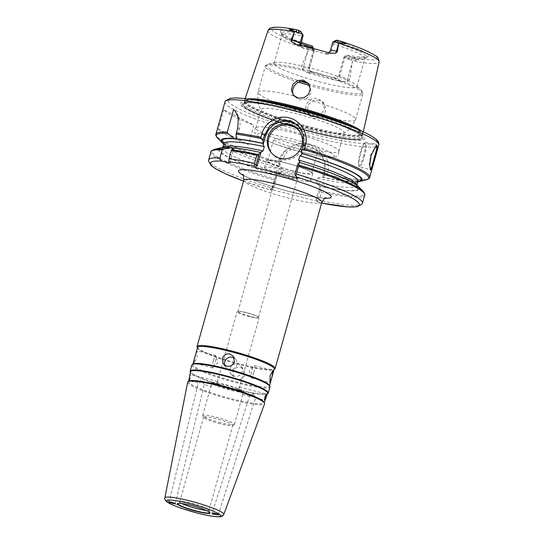 <?xml version="1.0" encoding="UTF-8"?>
<svg xmlns="http://www.w3.org/2000/svg" width="544" height="544" viewBox="0 0 544 544"><rect width="100%" height="100%" fill="white"/><g stroke="black" fill="none" stroke-linecap="round" stroke-linejoin="round"><path stroke-width="0.41" stroke-dasharray="2.72 2.04" d="M376.339 145.132L370.641 155.04L369.26 164.227L370.192 169.708L359.475 166.947A12.675 2.162 -75.6 0 1 359.162 166.668A12.675 2.162 -75.6 0 1 360.964 152.551A12.675 2.162 -75.6 0 1 365.384 142.487A12.675 2.162 -75.6 0 1 365.792 142.392A12.675 2.162 -75.6 0 1 364.31 156.794A12.675 2.162 -75.6 0 1 359.475 166.947M206.23 510.408A15.212 1.938 -164.3 0 0 209.018 510.068A15.212 1.938 -164.3 0 0 209.018 509.918A15.212 1.938 -164.3 0 0 192.365 503.404A15.212 1.938 -164.3 0 0 179.806 501.711A15.212 1.938 -164.3 0 0 179.731 501.833A15.212 1.938 -164.3 0 0 181.927 503.574M224.856 365.418A6.338 6.195 -38.2 0 0 236.878 364.908A6.338 6.195 -38.2 0 0 234.267 358.047M253.694 372.783A6.338 1.081 104.4 0 0 254.436 365.588A6.338 1.081 104.4 0 0 254.068 365.772A6.338 1.081 104.4 0 0 252.022 370.661A6.338 1.081 104.4 0 0 251.042 377.522A6.338 1.081 104.4 0 0 251.274 377.862A6.338 1.081 104.4 0 0 253.694 372.783M240.448 367.356L243.705 369.451L244.732 374.877C243.358 378.488 240.802 380.018 237.048 379.46L233.75 377.298L232.635 371.763C234.049 368.213 236.654 366.738 240.448 367.356M230.126 368.587A6.338 6.195 141.8 0 1 241.155 366.214A6.338 6.195 141.8 0 1 237.368 376.244A6.338 6.195 141.8 0 1 230.126 368.587M195.167 356.041L197.105 350.839L196.84 358.163L193.95 363.12L195.167 356.041M213.316 360.706A6.338 1.081 -75.6 0 1 215.73 355.626A6.338 1.081 -75.6 0 1 215.961 355.966A6.338 1.081 -75.6 0 1 214.982 362.828A6.338 1.081 -75.6 0 1 212.942 367.724A6.338 1.081 -75.6 0 1 212.568 367.907A6.338 1.081 -75.6 0 1 213.316 360.706M193.297 363.909A39.8 5.066 -164.3 0 0 192.8 364.446A39.8 5.066 -164.3 0 0 236.368 381.881A39.8 5.066 -164.3 0 0 269.436 385.988A39.8 5.066 -164.3 0 0 269.3 385.274M191.869 364.97A40.562 5.161 -164.3 0 0 236.266 382.731A40.562 5.161 -164.3 0 0 269.967 386.92M197.567 347.5A39.8 5.066 -164.3 0 0 197.71 348.221A39.8 5.066 -164.3 0 0 241.135 364.936A39.8 5.066 -164.3 0 0 273.707 369.58A39.8 5.066 -164.3 0 0 274.203 369.043M197.18 347.296A40.562 5.161 -164.3 0 0 241.434 364.337A40.562 5.161 -164.3 0 0 274.638 369.07M188.958 381.092A39.236 4.998 -164.3 0 0 188.571 381.609A39.236 4.998 -164.3 0 0 231.526 398.738A39.236 4.998 -164.3 0 0 264.112 402.839A39.236 4.998 -164.3 0 0 264.051 402.2M187.68 382.201A39.936 5.086 -164.3 0 0 231.397 399.636A39.936 5.086 -164.3 0 0 264.568 403.811M190.522 371.708A40.038 5.1 -164.3 0 0 190.767 372.518A40.038 5.1 -164.3 0 0 234.355 389.191A40.038 5.1 -164.3 0 0 266.975 393.938A40.038 5.1 -164.3 0 0 267.6 393.373M267.594 393.659A40.562 5.161 15.7 0 1 234.546 388.851A40.562 5.161 15.7 0 1 190.38 371.96M204.238 384.54L202.375 381.242C200.076 382.575 198.682 383.16 198.186 382.983C198.179 382.52 199.294 381.582 201.545 380.181L204.279 384.581L211.208 386.362L211.868 382.833A16.476 2.101 15.7 0 1 225.542 384.574A16.476 2.101 15.7 0 1 242.726 390.776L242.644 394.448L243.562 391.836L238.592 390.558L239.387 387.063L237.755 389.497L242.726 390.776M189.339 380.739L189.598 377.108L190.448 374.476L190.434 378.168L189.339 380.739L198.274 383.037L169.109 501.976M242.644 394.448L249.485 396.182C249.492 395.719 250.675 394.801 253.055 393.428L255.537 397.739L253.885 394.488C251.457 395.794 249.995 396.358 249.485 396.182L212.174 513.053M255.537 397.739L264.513 400.071M294.467 110.616A61.649 7.847 15.7 0 1 361.651 136.374A61.649 7.847 15.7 0 1 361.964 137.564A61.649 7.847 15.7 0 1 310.726 131.247A61.649 7.847 15.7 0 1 243.263 104.203A61.649 7.847 15.7 0 1 244.147 103.346A61.649 7.847 15.7 0 1 294.467 110.616M294.433 110.731A61.656 7.847 15.7 0 1 361.937 137.686A61.656 7.847 15.7 0 1 310.692 131.369A61.656 7.847 15.7 0 1 243.222 104.319A61.656 7.847 15.7 0 1 294.433 110.731M247.466 98.906A61.445 7.82 -164.3 0 0 244.576 100.293A61.445 7.82 -164.3 0 0 244.521 100.613A61.445 7.82 -164.3 0 0 311.814 127.248A61.445 7.82 -164.3 0 0 362.753 133.844A61.445 7.82 -164.3 0 0 362.875 133.545A61.445 7.82 -164.3 0 0 361.128 130.852M294.032 110.221A64.702 8.235 -164.3 0 0 241.026 102.7A64.702 8.235 -164.3 0 0 275.162 121.162A64.702 8.235 -164.3 0 0 311.093 131.872A64.702 8.235 -164.3 0 0 325.897 135.422A64.702 8.235 -164.3 0 0 362.787 135.476A64.702 8.235 -164.3 0 0 294.032 110.221M294.413 110.704A61.805 7.868 -164.3 0 0 244.494 103.21A61.805 7.868 -164.3 0 0 310.712 131.39A61.805 7.868 -164.3 0 0 361.427 136.075A61.805 7.868 -164.3 0 0 294.413 110.704M363.48 156.482A11.914 2.033 104.4 0 0 364.494 143.031A11.914 2.033 104.4 0 0 360.339 152.49A11.914 2.033 104.4 0 0 358.646 165.764A11.914 2.033 104.4 0 0 363.48 156.482M307.292 112.764L312.8 116.797L319.6 115.933A50.708 6.453 -164.3 0 0 355.626 119.653A50.708 6.453 -164.3 0 0 306.34 99.096L299.472 99.885L294.025 95.934A50.708 6.453 -164.3 0 0 257.999 92.208A50.708 6.453 -164.3 0 0 307.292 112.764C302.437 105.937 310.073 96.152 317.927 98.668L322.796 101.81L324.448 109.446L319.6 115.933M308.244 128.262A43.098 5.488 15.7 0 1 261.372 110.384A43.098 5.488 15.7 0 1 261.072 109.385A43.098 5.488 15.7 0 1 296.881 113.839A43.098 5.488 15.7 0 1 344.053 132.709A43.098 5.488 15.7 0 1 343.278 133.409A43.098 5.488 15.7 0 1 308.244 128.262M298.765 149.076A22.814 2.904 15.7 0 1 273.795 139.08A22.814 2.904 15.7 0 1 292.754 141.44A22.814 2.904 15.7 0 1 317.723 151.429A22.814 2.904 15.7 0 1 298.765 149.076M292.645 170.864A22.814 2.904 15.7 0 1 267.668 160.868A22.814 2.904 15.7 0 1 286.627 163.227A22.814 2.904 15.7 0 1 311.603 173.216A22.814 2.904 15.7 0 1 292.645 170.864M292.808 171.074A24.086 3.067 15.7 0 1 266.451 160.528A24.086 3.067 15.7 0 1 286.464 163.016A24.086 3.067 15.7 0 1 312.82 173.563A24.086 3.067 15.7 0 1 292.808 171.074M290.768 178.337A24.086 3.067 15.7 0 1 264.411 167.79A24.086 3.067 15.7 0 1 284.417 170.279A24.086 3.067 15.7 0 1 310.78 180.826A24.086 3.067 15.7 0 1 290.768 178.337M289.163 176.297A11.914 1.516 15.7 0 1 276.168 171.299A11.914 1.516 15.7 0 1 286.022 172.312A11.914 1.516 15.7 0 1 298.921 177.691A11.914 1.516 15.7 0 1 289.163 176.297M288.66 177.296A10.649 1.353 15.7 0 1 277.039 172.829A10.649 1.353 15.7 0 1 277.005 172.638A10.649 1.353 15.7 0 1 285.852 173.733A10.649 1.353 15.7 0 1 297.507 178.398A10.649 1.353 15.7 0 1 297.371 178.541A10.649 1.353 15.7 0 1 288.66 177.296M249.608 316.227A10.649 1.353 15.7 0 1 237.952 311.562A10.649 1.353 15.7 0 1 238.741 311.29A10.649 1.353 15.7 0 1 246.799 312.664A10.649 1.353 15.7 0 1 257.924 316.683A10.649 1.353 15.7 0 1 258.454 317.329A10.649 1.353 15.7 0 1 249.608 316.227M249.635 316.622A11.41 1.455 15.7 0 1 237.143 311.624A11.41 1.455 15.7 0 1 237.993 311.331A11.41 1.455 15.7 0 1 246.622 312.8A11.41 1.455 15.7 0 1 258.543 317.104A11.41 1.455 15.7 0 1 259.114 317.798A11.41 1.455 15.7 0 1 249.635 316.622M211.868 382.833L216.838 384.112L217.627 381.466L217.675 385.172L212.704 383.894L211.208 386.362M216.838 384.112A11.41 1.455 15.7 0 1 226.209 385.424A11.41 1.455 15.7 0 1 237.755 389.497M238.592 390.558A11.41 1.455 15.7 0 1 229.221 389.246A11.41 1.455 15.7 0 1 217.675 385.172M243.562 391.836A16.476 2.101 15.7 0 1 229.888 390.089A16.476 2.101 15.7 0 1 212.704 383.894M220.701 422.77A16.476 2.101 15.7 0 1 202.722 415.854A16.476 2.101 15.7 0 1 202.667 415.555A16.476 2.101 15.7 0 1 216.356 417.255A16.476 2.101 15.7 0 1 234.396 424.476A16.476 2.101 15.7 0 1 234.192 424.694A16.476 2.101 15.7 0 1 220.701 422.77M220.198 423.769A15.212 1.938 15.7 0 1 203.599 417.384A15.212 1.938 15.7 0 1 203.544 417.112A15.212 1.938 15.7 0 1 216.186 418.683A15.212 1.938 15.7 0 1 232.832 425.34A15.212 1.938 15.7 0 1 232.642 425.544A15.212 1.938 15.7 0 1 220.198 423.769M321.178 82.266A43.098 5.488 15.7 0 1 273.999 63.39A43.098 5.488 15.7 0 1 275.373 62.512A43.098 5.488 15.7 0 1 309.808 67.844A43.098 5.488 15.7 0 1 356.272 85.252A43.098 5.488 15.7 0 1 356.986 86.714A43.098 5.488 15.7 0 1 321.178 82.266M303.028 146.832A43.098 5.488 15.7 0 1 255.857 127.956A43.098 5.488 15.7 0 1 256.129 127.548A43.098 5.488 15.7 0 1 291.666 132.41A43.098 5.488 15.7 0 1 338.81 150.79A43.098 5.488 15.7 0 1 338.837 151.28A43.098 5.488 15.7 0 1 303.028 146.832M271.388 152.823A17.748 17.34 -38.2 0 0 271.823 153.408A17.748 17.34 -38.2 0 0 281.003 159.365A17.748 17.34 -38.2 0 0 300.336 151.892A17.748 17.34 -38.2 0 0 299.703 131.437A17.748 17.34 -38.2 0 0 299.241 130.88M319.158 100.232L313.33 100.558L308.734 104.196L307.176 109.82L309.216 115.294L314.18 118.544L319.926 118.136L324.394 114.39L325.978 108.766L324.047 103.394L319.158 100.232M333.343 43.928L331.167 51.673L330.432 50.748L332.812 42.276L333.486 43.126L333.343 43.928A43.098 5.488 15.7 0 1 364.942 58.392A43.098 5.488 15.7 0 1 364.718 58.752A43.098 5.488 15.7 0 1 343.903 57.338L339.007 74.766C338.144 76.969 336.654 77.942 334.526 77.683L335.09 78.39A11.104 1.414 -164.3 0 0 342.802 81.736A58.861 7.494 15.7 0 1 325.298 77.642A58.861 7.494 15.7 0 1 306.979 72.522A11.104 1.414 -164.3 0 0 312.011 72.454L309.386 70.346L308.666 66.96L309.4 67.891L314.5 49.735L313.834 48.885L313.568 49.531A43.098 5.488 15.7 0 1 302.709 45.934M342.802 81.736L347.092 81.478L349.731 79.24L352.594 60.874A57.739 7.351 -164.3 0 0 379.161 61.921M369.689 177.358A79.859 10.166 15.7 0 1 327.114 174.672L327.345 173.862C331.187 161.194 323.388 147.682 310.236 144.582C297.255 140.95 281.969 148.532 278.691 161.344L278.46 162.153A79.859 10.166 15.7 0 1 215.934 134.137M330.222 53.271A11.104 1.414 -164.3 0 0 325.781 53.448L326.339 54.155A43.098 5.488 -164.3 0 0 314.575 50.898A43.098 5.488 -164.3 0 0 303.26 48.219L302.702 47.512A11.104 1.414 -164.3 0 0 295.664 44.384M300.716 45.478L301.39 47.063L303.26 48.219M300.689 45.206A43.098 5.488 15.7 0 1 281.969 35.489A43.098 5.488 15.7 0 1 281.962 35.068A43.098 5.488 15.7 0 1 303.001 36.128M313.568 49.531L308.666 66.96M334.526 77.683A43.098 5.488 15.7 0 1 323.218 75.004A43.098 5.488 15.7 0 1 311.447 71.747M347.432 55.094A45.635 5.807 -164.3 0 0 367.703 56.549A45.635 5.807 -164.3 0 0 336.423 41.12L334.723 42.35A44.139 5.617 15.7 0 1 366.2 57.324A44.139 5.617 15.7 0 1 365.881 57.555A44.139 5.617 15.7 0 1 345.474 55.991L347.432 55.094L347.942 55.74A4.767 0.605 -164.3 0 0 350.207 56.828L358.938 59.888L352.607 60.608L350.914 60.044L351.764 57.331A54.699 6.963 15.7 0 0 376.536 57.011A54.699 6.963 15.7 0 0 338.538 40.542M301.247 32.076A45.635 5.807 -164.3 0 0 280.568 32.055A45.635 5.807 -164.3 0 0 301.254 42.344M300.914 43.561A44.139 5.617 15.7 0 1 281.602 33.864A44.139 5.617 15.7 0 1 281.452 33.504A44.139 5.617 15.7 0 1 302.403 34.034M326.339 54.155C328.658 54.658 330.262 53.836 331.167 51.673M343.903 57.338L344.168 56.692L344.842 57.542A7.303 0.932 -164.3 0 0 348.316 59.201L350.914 60.044M345.474 55.991L344.168 56.692M334.723 42.35L333.486 43.126M332.751 42.092A7.303 0.932 15.7 0 0 332.812 42.276L335.913 40.474L336.423 41.12M357.932 181.71A73.263 9.33 15.7 0 1 322.544 177.33L322.13 177.269L323.666 171.782A22.814 22.29 -38.2 0 0 319.818 152.062A22.814 22.29 -38.2 0 0 297.602 144.194A22.814 22.29 -38.2 0 0 280.126 160.582L278.582 166.07L278.997 166.131A73.263 9.33 15.7 0 1 223.7 143.976M233.682 147.866L233.988 148.172L233.233 148.043A72.257 9.2 -164.3 0 0 276.304 175.032L272.503 187.694L273.516 188.986L276.359 178.874L275.21 179.207A79.227 10.084 15.7 0 1 214.363 149.389M223.788 109.664L218.341 129.03A79.859 10.166 -164.3 0 0 248.431 144.527L253.871 125.161A79.859 10.166 -164.3 0 1 223.788 109.664L253.871 125.161M217.546 138.054A79.227 10.084 -164.3 0 0 278.712 163.282L280.153 164.648L280.99 161.684L287.239 151.592L299.356 145.765L311.447 146.792L321.035 153.605L325.156 163.091L324.537 172.883L323.7 175.848L326.155 175.488A79.227 10.084 -164.3 0 0 366.268 179.86M278.997 166.131L280.153 164.648M323.7 175.848L322.544 177.33M276.359 178.874L276.304 175.032M276.447 175.209A73.263 9.33 15.7 0 1 220.837 147.839M319.852 186.232L319.906 190.074L317.064 200.185L316.05 198.893L319.852 186.232A72.257 9.2 -164.3 0 0 357.802 186.674A72.257 9.2 -164.3 0 0 299.254 162.534L299.112 162.364M358.367 186.497A73.263 9.33 15.7 0 1 319.994 186.408M363.086 191.196A79.227 10.084 15.7 0 1 320.933 190.964L319.906 190.074M210.943 151.885A79.859 10.166 -164.3 0 0 274.237 180.132L271.966 188.204A79.859 10.166 15.7 0 1 208.672 159.956M362.433 203.177A79.859 10.166 15.7 0 1 319.165 200.342L321.429 192.277A79.859 10.166 -164.3 0 0 364.704 195.106M243.556 181.084A77.323 9.846 -164.3 0 0 270.817 190.142L270.021 189.135L317.438 201.328L318.233 202.341A77.323 9.846 -164.3 0 0 321.654 203.034L318.233 202.341L317.941 201.674L319.165 200.342M276.223 174.461C277.991 174.78 279.521 174.434 280.799 173.414L281.989 169.177C281.418 167.668 280.276 166.634 278.582 166.07L278.861 165.954A72.257 9.2 15.7 0 1 223.815 143.541M358.061 181.274A72.257 9.2 15.7 0 1 322.402 177.154L322.13 177.269C320.355 176.95 318.825 177.296 317.546 178.316L316.356 182.553C316.934 184.056 318.07 185.096 319.77 185.66M314.541 49.79L314.5 49.735A7.303 0.932 15.7 0 1 314.541 49.79A7.303 0.932 15.7 0 1 314.568 49.919A7.303 0.932 15.7 0 1 312.555 50.007L310.284 49.592L310.141 46.628A54.699 6.963 15.7 0 1 272.143 30.158A54.699 6.963 15.7 0 1 296.915 29.838M312.8 46.757A4.767 0.605 15.7 0 1 311.494 46.866L306.517 46.043L305.789 47.28L302.022 45.24L306.517 46.043M267.995 30.675A57.739 7.351 -164.3 0 0 308.482 49.524L301.335 66.79L302.818 70.094L306.979 72.522M306.34 99.096L311.318 92.786L309.516 84.946L308.842 84.184M301.798 154.85L304.212 146.254A20.284 19.815 -38.2 0 0 300.791 128.724A20.284 19.815 -38.2 0 0 300.159 127.962M297.303 178.221L295.916 175.787L299.826 161.867M295.916 175.787L294.855 174.447M308.482 49.524L310.284 49.592M308.604 49.293L305.789 47.28M229.806 163.057L233.988 148.172M236.504 139.21L239.251 129.445A20.284 19.815 -38.2 0 0 235.831 111.914A20.284 19.815 -38.2 0 0 235.593 111.615M316.05 198.893L317.438 201.328M270.021 189.135L272.503 187.694M317.064 200.185L317.941 201.674M320.933 190.964L321.429 192.277M243.549 181.111L270.892 190.189L273.516 188.986M272.19 189.91L271.966 188.204M274.237 180.132L275.21 179.207M327.114 174.672L326.155 175.488M278.712 163.282L278.46 162.153M218.341 129.03L248.431 144.527M371.178 155.088L370.641 155.04M209.018 509.918L209.671 512.441A16.531 2.101 -164.3 0 0 191.583 505.362A16.531 2.101 -164.3 0 0 177.936 503.52L179.806 501.711M308.312 83.688A49.946 6.358 -164.3 0 0 321.014 87.183A49.946 6.358 -164.3 0 0 361.692 90.644A49.946 6.358 -164.3 0 0 307.85 70.468A49.946 6.358 -164.3 0 0 267.94 64.287A49.946 6.358 -164.3 0 0 301.111 81.491M298.629 82.178A50.708 6.453 15.7 0 1 265.268 66.368A50.708 6.453 15.7 0 1 307.394 71.604A50.708 6.453 15.7 0 1 362.889 93.806A50.708 6.453 15.7 0 1 320.763 88.57A50.708 6.453 15.7 0 1 309.522 85.503M292.373 108.113A77.323 9.846 15.7 0 1 376.353 140.026A77.323 9.846 15.7 0 1 312.759 133.987A77.323 9.846 15.7 0 1 228.779 102.068A77.323 9.846 15.7 0 1 292.373 108.113M225.005 101.857A79.859 10.166 -164.3 0 0 312.412 136.83A79.859 10.166 -164.3 0 0 378.767 145.078M253.164 99.715A61.2 7.793 -164.3 0 0 244.514 101.538A61.2 7.793 -164.3 0 0 311.535 128.071A61.2 7.793 -164.3 0 0 362.284 134.64A61.2 7.793 -164.3 0 0 355.844 128.581M258.046 100.524A61.152 7.786 -164.3 0 0 244.494 101.66A61.152 7.786 -164.3 0 0 311.426 128.438A61.152 7.786 -164.3 0 0 362.236 134.756A61.152 7.786 -164.3 0 0 351.261 126.725M310.964 130.084A61.152 7.786 -164.3 0 0 361.767 136.401A61.152 7.786 -164.3 0 0 294.841 109.623A61.152 7.786 -164.3 0 0 244.032 103.306A61.152 7.786 -164.3 0 0 310.964 130.084M294.202 110.772A62.886 8.004 -164.3 0 0 242.685 103.455A62.886 8.004 -164.3 0 0 275.862 121.4A62.886 8.004 -164.3 0 0 310.787 131.818A62.886 8.004 -164.3 0 0 325.176 135.266A62.886 8.004 -164.3 0 0 361.026 135.32A62.886 8.004 -164.3 0 0 294.202 110.772M301.022 151.939A39.93 5.086 15.7 0 1 257.659 135.456A39.93 5.086 15.7 0 1 290.496 138.577A39.93 5.086 15.7 0 1 333.86 155.06A39.93 5.086 15.7 0 1 301.022 151.939M223.774 514.461A30.607 3.896 15.7 0 1 198.356 511.265A30.607 3.896 15.7 0 1 164.846 497.896M321.885 202.225A40.562 5.161 15.7 0 1 288.177 198.036A40.562 5.161 15.7 0 1 243.78 180.275M324.952 198.268A48.171 6.134 15.7 0 1 291.224 192.052A48.171 6.134 15.7 0 1 243.222 175.297M349.731 79.24L347.664 78.71A7.303 0.932 15.7 0 1 339.735 75.698L344.842 57.542L347.942 55.74M335.09 78.39A3.801 3.713 -38.2 0 0 339.735 75.698L339.007 74.766M260.542 152.578A72.257 9.2 -164.3 0 0 233.872 148.104M280.799 173.414A69.72 8.874 15.7 0 1 222.605 147.873A69.72 8.874 15.7 0 1 222.768 147.533M223.795 143.636A69.72 8.874 -164.3 0 0 281.989 169.177M356.878 185.232A69.72 8.874 15.7 0 1 356.837 185.606A69.72 8.874 15.7 0 1 316.356 182.553M317.546 178.316A69.72 8.874 -164.3 0 0 358.027 181.37M312.555 50.007L311.494 46.866M348.316 59.201L350.207 56.828M347.092 81.478A3.801 0.653 -75.6 0 1 347.664 78.71L352.498 61.526M304.212 146.254L303.239 145.024M312.011 72.454A3.801 3.713 -38.2 0 1 309.4 67.891A7.303 0.932 15.7 0 1 309.461 68.075A7.303 0.932 15.7 0 1 303.396 67.32L308.224 50.136M302.818 70.094A3.801 0.653 104.4 0 1 303.396 67.32L301.335 66.79M325.781 53.448A3.801 3.713 141.8 0 0 330.432 50.748A7.303 0.932 15.7 0 1 330.371 50.565M237.803 127.602L239.251 129.445M302.702 47.512A3.801 3.713 141.8 0 1 300.234 45.37M355.157 58.555L355.511 60.071M323.666 171.782L324.537 172.883L327.345 173.862M280.126 160.582L280.99 161.684L278.691 161.344M370.43 170.184L369.947 169.504M275.373 62.512L267.94 64.287C266.016 65.062 265.125 65.756 265.268 66.368L257.999 92.208L257.686 102.184L258.502 105.026L261.372 110.384M235.804 359.428L233.254 356.191M254.436 365.588L273.054 370.376M251.042 377.522L249.22 370.79L254.068 365.772M241.155 366.214L243.705 369.451M215.73 355.626L197.105 350.839M212.942 367.724L217.784 362.705L215.961 355.966M273.707 369.58L274.115 369.356M266.975 393.938L267.478 393.713M218.273 514.774L255.578 397.773M244.521 100.613L244.147 103.346M362.753 133.844L361.651 136.374M325.897 135.422L310.787 131.818L275.162 121.162M244.494 103.21C248.615 101.497 270.15 104.509 294.256 110.84C325.53 118.667 358.258 131.342 361.427 136.075M364.494 143.031L365.384 142.487M365.792 142.392L376.489 145.146M267.668 160.868L273.795 139.08M264.411 167.79L266.451 160.528M277.039 172.829L276.168 171.299M237.952 311.562L277.005 172.638M238.741 311.29L237.993 311.331M217.403 381.874L237.143 311.624M202.667 415.555L211.473 384.22M203.599 417.384L202.722 415.854M179.731 501.833L203.544 417.112M255.857 127.956L261.072 109.385M256.129 127.548C254.735 128.948 254.238 130.458 254.64 132.076C254.429 132.539 255.313 133.756 257.292 135.728C259.495 137.748 265.982 140.712 276.733 144.629L301.097 151.987C311.25 154.584 319.675 156.257 326.38 156.998C332.092 157.59 335.607 157.284 336.926 156.08C338.273 155.727 338.898 153.966 338.81 150.79M271.823 153.408L270.919 152.259M242.597 174.447C242.264 174.216 243.984 175.998 254.15 180.159C264.636 184.334 276.944 188.265 291.074 191.944L313.63 196.819C323.877 198.438 326.305 197.86 325.931 197.873M294.576 96.716L293.23 95.003M309.216 115.294L307.863 113.574M363.263 131.832L362.875 133.545M239.387 387.063L266.56 394.053M217.627 381.466L190.448 374.476M273.999 63.39L281.962 35.068M365.881 57.555L367.703 56.549M281.602 33.864L280.568 32.055M356.986 86.714L364.942 58.392M260.603 152.619C239.911 147.893 223.339 147.03 222.251 148.451L222.7 147.54M299.302 162.574C316.37 167.668 330.534 172.659 341.795 177.548C348.86 180.683 353.518 183.212 355.776 185.15L356.837 186.286L356.932 185.266M245.133 98.627L244.576 100.293M324.047 103.394L322.796 101.81M309.516 84.946L308.264 83.361M300.791 128.724L299.54 127.14M299.703 131.437L298.799 130.295M343.278 133.409L347.759 130.914L350.703 128.33L355.626 119.653L362.889 93.806L361.692 90.644L356.272 85.252M338.837 151.28L344.053 132.709M209.018 510.068L232.832 425.34M232.642 425.544L234.192 424.694M234.396 424.476L243.202 393.142M239.367 388.049L259.114 317.798M257.924 316.683L258.543 317.104M258.454 317.329L297.507 178.398M297.371 178.541L298.921 177.691M310.78 180.826L312.82 173.563M311.603 173.216L317.723 151.429M358.646 165.764L359.162 166.668M376.72 144.888L375.979 145.255M309.386 70.346L310.039 71.176C309.665 71.352 309.475 70.319 309.461 68.075L314.568 49.919M235.457 111.438L235.831 111.914M295.059 44.22L300.737 46.233L301.39 47.063M331.017 53.468L327.719 53.047L328.569 52.775M175.216 503.69L204.279 384.574M190.767 372.518L190.454 372.062M197.71 348.221L197.479 347.82M212.568 367.907L193.95 363.12M231.2 374.061L233.75 377.298M251.274 377.862L269.899 382.65M225.848 367.275L223.298 364.038M319.818 152.062L321.035 153.605M278.807 165.92C252.729 157.882 235.226 150.974 226.304 145.187L223.795 142.963M322.347 177.12C339.694 180.635 351.186 182.002 356.837 181.213L358.38 180.792M364.718 58.752L366.2 57.324M281.969 35.489L281.452 33.504"/><path stroke-width="0.82" d="M374.694 159.569L372.184 168.021L370.43 170.184L369.723 164.723L371.178 155.088L376.727 144.888L377.543 148.594L374.694 159.569M370.206 169.708L371.892 166.552L376.638 149.301L376.339 145.132M181.927 503.574A15.212 1.938 -164.3 0 0 196.377 508.497A15.212 1.938 -164.3 0 0 206.23 510.408M229.956 354.035C226.209 353.471 223.645 355.001 222.272 358.618L223.298 364.038L226.556 366.139C230.35 366.751 232.954 365.282 234.369 361.726L233.254 356.191L229.956 354.035M234.267 358.047A6.338 6.195 -38.2 0 0 224.856 365.418M271.837 377.454L273.054 370.376L270.164 375.333L269.899 382.65L271.837 377.454M268.246 393.04L269.967 386.92A40.562 5.161 -164.3 0 0 269.824 386.192L269.3 385.274A39.8 5.066 -164.3 0 0 225.876 368.56A39.8 5.066 -164.3 0 0 193.297 363.909L192.372 364.419A40.562 5.161 -164.3 0 0 191.869 364.97L190.148 371.083A40.562 5.161 15.7 0 1 223.849 375.272A40.562 5.161 15.7 0 1 268.246 393.04A40.562 5.161 15.7 0 1 267.594 393.659L267.478 393.713M269.824 386.192A40.562 5.161 -164.3 0 0 225.57 369.158A40.562 5.161 -164.3 0 0 192.372 364.419M269.525 385.676L274.203 369.043A39.8 5.066 -164.3 0 0 230.636 351.614A39.8 5.066 -164.3 0 0 197.567 347.5L192.889 364.133M274.115 369.356L274.638 369.07A40.562 5.161 -164.3 0 0 275.135 368.526A40.562 5.161 -164.3 0 0 230.738 350.758A40.562 5.161 -164.3 0 0 197.037 346.569A40.562 5.161 -164.3 0 0 197.18 347.296L197.479 347.82M264.5 403.158L264.051 402.2A39.236 4.998 -164.3 0 0 221.184 385.608A39.236 4.998 -164.3 0 0 188.958 381.092L188.074 381.677A39.936 5.086 -164.3 0 0 187.68 382.201L164.846 497.896A30.607 3.896 15.7 0 1 190.284 501.024A30.607 3.896 15.7 0 1 223.774 514.461L264.568 403.811A39.936 5.086 -164.3 0 0 264.5 403.158A39.936 5.086 -164.3 0 0 220.871 386.274A39.936 5.086 -164.3 0 0 188.074 381.677M264.214 402.56L267.6 393.373A40.038 5.1 -164.3 0 0 223.795 375.795A40.038 5.1 -164.3 0 0 190.522 371.708L188.625 381.31M264.996 396.501L264.513 400.071L265.832 397.562L266.56 394.053L264.996 396.501M175.188 503.615C175.766 503.261 167.566 501.153 169.136 502.058C168.558 502.411 176.759 504.519 175.188 503.615L175.216 503.69M212.201 513.135C211.616 513.488 219.824 515.596 218.253 514.692C218.831 514.338 210.623 512.224 212.201 513.135L212.174 513.053M361.128 130.852A61.445 7.82 -164.3 0 0 295.61 106.692A61.445 7.82 -164.3 0 0 247.466 98.906M308.842 84.184L304.558 81.702C296.759 79.254 289.49 89.488 294.025 95.934M289.626 124.331A17.748 17.34 -38.2 0 0 270.286 131.811A17.748 17.34 -38.2 0 0 270.919 152.259A17.748 17.34 -38.2 0 0 280.099 158.222A17.748 17.34 -38.2 0 0 299.438 150.749A17.748 17.34 -38.2 0 0 298.799 130.295A17.748 17.34 -38.2 0 0 289.626 124.331M299.241 130.88A17.748 17.34 -38.2 0 0 290.523 125.48A17.748 17.34 -38.2 0 0 271.402 132.648A17.748 17.34 -38.2 0 0 271.388 152.823M298.098 98.138L293.23 95.003L291.36 89.753L292.998 84.225L297.548 80.519L303.328 80.138L308.264 83.361L310.236 88.788L308.577 94.309L303.94 97.838L298.098 98.138M328.569 52.775L330.371 50.565A7.303 0.932 15.7 0 1 336.437 51.32L337.355 51.558L335.845 53.088L330.222 53.271A58.358 7.432 -164.3 0 0 312.562 48.341A58.358 7.432 -164.3 0 0 295.664 44.384L295.134 44.248M363.263 131.832L379.161 61.921A57.739 7.351 -164.3 0 0 338.647 43.166L337.355 51.558M236.293 132.981A79.859 10.166 15.7 0 1 260.882 137.326L261.786 134.096C264.744 122.624 277.528 114.566 289.177 117.851C300.941 120.625 308.972 133.98 305.476 145.336L304.565 148.566A79.859 10.166 15.7 0 1 369.689 177.358L378.767 145.078A79.859 10.166 -164.3 0 0 291.353 110.106A79.859 10.166 -164.3 0 0 225.005 101.857L215.934 134.137A79.859 10.166 15.7 0 1 227.249 132.117L227.739 133.368L234.444 138.618L236.504 139.21L236.239 138.788A73.263 9.33 15.7 0 1 262.956 143.324L263.031 140.42L261.256 138.611A79.227 10.084 -164.3 0 0 236.103 134.164L237.803 127.602L238.326 118.075L235.402 111.37L233.6 109.528L227.249 132.117M295.664 44.384L291.57 41.698L291.244 39.692L292.162 39.93A7.303 0.932 15.7 0 1 300.098 42.942L302.478 34.469L303.144 35.319L300.716 45.478M302.709 45.934A43.098 5.488 15.7 0 1 300.689 45.206M301.254 42.344A45.635 5.807 -164.3 0 0 312.256 46.043L313.154 47.675A44.139 5.617 15.7 0 1 300.914 43.561M303.144 35.319L300.737 31.43A4.767 0.605 -164.3 0 0 298.472 30.342L296.092 29.641L289.245 29.043L294.651 31.586L296.398 31.974L296.915 29.838M313.154 47.675L313.834 48.885M312.766 46.689A4.767 0.605 15.7 0 1 312.786 46.73L312.256 46.043M223.7 143.976A73.263 9.33 15.7 0 1 222.265 142.752A73.263 9.33 15.7 0 1 234.444 138.618M233.988 148.172L231.894 147.696L223.339 149.022L222.265 149.872L219.994 157.944C219.912 159.65 220.742 160.732 222.482 161.174L229.806 163.057L228.793 161.772L229.038 158.8L231.302 150.729L233.682 147.866A73.263 9.33 15.7 0 1 260.406 152.402L261.12 151.912L257.203 165.832L254.728 167.273L297.303 178.221L294.855 174.447L297.758 164.111L298.438 164.927A79.227 10.084 15.7 0 1 363.086 191.196L358.367 186.497A73.263 9.33 15.7 0 0 299.112 162.364L297.758 164.111M359.795 181.41L366.268 179.86A79.227 10.084 -164.3 0 0 303.729 149.539L301.736 150.375L301.662 153.286A73.263 9.33 15.7 0 1 359.795 181.41A73.263 9.33 15.7 0 1 357.932 181.71M301.662 153.286L301.804 153.456A72.257 9.2 15.7 0 1 358.061 181.274M236.422 139.026A72.257 9.2 15.7 0 1 263.092 143.5L262.956 143.324M222.265 149.872A79.859 10.166 -164.3 0 0 210.943 151.885C210.528 151.395 211.67 150.559 214.363 149.389L220.837 147.839A73.263 9.33 15.7 0 1 231.894 147.696M298.568 166.015L296.303 174.087A79.859 10.166 15.7 0 1 362.433 203.177L364.704 195.106A79.859 10.166 -164.3 0 0 298.568 166.015L298.438 164.927M254.728 167.273L253.824 166.124A77.323 9.846 -164.3 0 0 228.793 161.772M263.092 143.5L263.092 144.894L264.275 146.69L263.085 150.926L261.12 151.912M299.254 162.534L299.826 161.867L298.642 160.072L299.832 155.836L301.798 154.85L301.804 153.456M334.764 42.004L337.028 42.425L338.538 40.542L337.185 40.304A4.767 0.605 15.7 0 0 335.934 40.29L332.84 41.99A7.303 0.932 15.7 0 1 334.764 42.004L337.185 40.304M300.737 31.43L302.478 34.469A7.303 0.932 -164.3 0 0 299.003 32.803L296.398 31.974M294.651 31.586L291.244 39.692M236.239 138.788L236.103 134.164M231.703 149.818A79.227 10.084 15.7 0 1 257.672 154.442L259.053 154.156L260.406 152.402M229.038 158.8A79.859 10.166 15.7 0 1 254.551 163.35L256.822 155.278A79.859 10.166 -164.3 0 0 231.302 150.729M190.454 372.062L190.38 371.96A40.562 5.161 15.7 0 1 190.148 371.083M300.159 127.962A20.284 19.815 -38.2 0 0 280.554 121.849A20.284 19.815 -38.2 0 0 265.506 136.299L263.092 144.894M301.736 150.375L303.239 145.024L303.62 136.102L299.54 127.14L290.68 120.68L280.058 119.986L269.885 125.759L264.534 135.062L263.031 140.42M259.053 154.156L256.149 164.492L257.203 165.832M338.647 43.166L337.028 42.425M330.371 50.565L332.751 42.092A7.303 0.932 15.7 0 1 332.84 41.99M338.66 42.901L346.168 43.676L339.184 40.718C349.493 43.989 358.156 47.158 365.18 50.232L373.238 54.244C375.652 56.834 377.733 54.461 379.161 61.921M235.593 111.615A20.284 19.815 -38.2 0 0 233.6 109.528M254.551 163.35L254.633 165.097L253.824 166.124M256.149 164.492L254.633 165.097M257.672 154.442L256.822 155.278M295.474 175.596L296.303 174.087M303.729 149.539L304.565 148.566M260.882 137.326L261.256 138.611M195.942 510.898A16.531 2.101 -164.3 0 0 209.671 512.441L209.671 512.448C208.189 510.843 202.123 508.538 191.468 505.539A16.966 2.162 15.7 0 1 209.882 512.536A16.966 2.162 15.7 0 1 195.928 511.21A16.966 2.162 15.7 0 1 177.5 504.206A16.966 2.162 15.7 0 1 191.454 505.532C183.552 503.656 179.037 502.982 177.929 503.526L177.936 503.52A16.531 2.101 -164.3 0 0 195.942 510.898M301.111 81.491A49.946 6.358 -164.3 0 0 308.312 83.688M309.522 85.503A50.708 6.453 15.7 0 1 298.629 82.178M355.844 128.581A61.2 7.793 -164.3 0 0 295.399 107.59A61.2 7.793 -164.3 0 0 253.164 99.715M351.261 126.725A61.152 7.786 -164.3 0 0 295.304 107.97A61.152 7.786 -164.3 0 0 258.046 100.524M189.992 503.676A28.077 3.577 15.7 0 1 220.49 515.263A28.077 3.577 15.7 0 1 197.397 513.074A28.077 3.577 15.7 0 1 166.899 501.48A28.077 3.577 15.7 0 1 189.992 503.676M197.037 346.569L243.78 180.275A40.562 5.161 15.7 0 1 277.481 184.464A40.562 5.161 15.7 0 1 321.885 202.225C324.19 198.567 325.543 197.112 325.931 197.873M243.222 175.297A48.171 6.134 15.7 0 1 278.521 175.93A48.171 6.134 15.7 0 1 323.428 191.094A48.171 6.134 15.7 0 1 324.952 198.268M300.234 45.37A3.801 3.713 141.8 0 1 300.098 42.942L300.825 43.874M223.815 143.541A72.257 9.2 15.7 0 1 235.79 138.965M227.739 133.368A79.227 10.084 -164.3 0 0 217.546 138.054C215.859 135.653 215.322 134.348 215.934 134.137M214.363 149.389A79.227 10.084 15.7 0 1 223.339 149.022M243.549 181.111L225.692 173.903L215.172 168.49L211.208 165.648L208.529 160.929L208.672 159.956A79.859 10.166 15.7 0 1 219.994 157.944M362.433 203.177L362.059 204.068L357.245 206.72L348.065 206.931L321.647 203.062A77.323 9.846 -164.3 0 0 358.149 202.388A77.323 9.846 -164.3 0 0 296.398 177.079M222.482 161.174A77.323 9.846 -164.3 0 0 243.556 181.084M222.768 147.533A69.72 8.874 15.7 0 1 263.085 150.926M264.275 146.69A69.72 8.874 -164.3 0 0 223.795 143.636L222.7 147.54M298.642 160.072A69.72 8.874 15.7 0 1 356.878 185.232M356.932 185.266L358.027 181.37A69.72 8.874 -164.3 0 0 299.832 155.836M299.003 32.803L298.472 30.342M291.57 41.698A3.801 0.653 104.4 0 0 292.162 39.93L294.27 32.429M294.528 31.817A57.739 7.351 -164.3 0 0 267.995 30.675L245.133 98.627M265.506 136.299L264.534 135.062L261.786 134.096M335.845 53.088A3.801 0.653 -75.6 0 0 336.437 51.32L338.545 43.819M293.332 29.301L292.305 30.172M341.965 41.813L342.026 42.962M303.239 145.024L305.476 145.336M225.005 101.857L225.393 100.953L230.146 98.321L234.865 97.968C239.856 97.947 246.582 98.634 255.054 100.021C265.996 101.823 278.419 104.509 292.318 108.079C321.844 115.627 352.906 126.283 367.649 133.974C371.423 135.905 374.265 137.693 376.176 139.346C377.781 140.522 378.692 142.113 378.903 144.119L378.767 145.078M164.846 497.896C164.349 498.977 165.118 500.358 167.144 502.037C169.068 503.35 171.938 504.968 181.703 508.416L197.445 513.108C205.666 515.209 212.18 516.426 216.988 516.773C220.028 516.882 221.707 516.712 222.034 516.276L223.774 514.461M243.78 180.275C243.719 175.943 243.324 174.005 242.597 174.447M275.135 368.526L321.885 202.225M222.265 142.752L217.546 138.054M208.672 159.956L210.943 151.885M296.092 29.641C285.437 27.601 277.766 26.846 273.095 27.384C270.327 27.764 268.627 28.859 267.995 30.675M364.704 195.106C365.31 194.902 364.772 193.596 363.086 191.196M366.268 179.86C368.961 178.684 370.104 177.854 369.689 177.358M223.795 142.963L223.795 143.636M358.38 180.792L358.027 181.37"/></g></svg>
